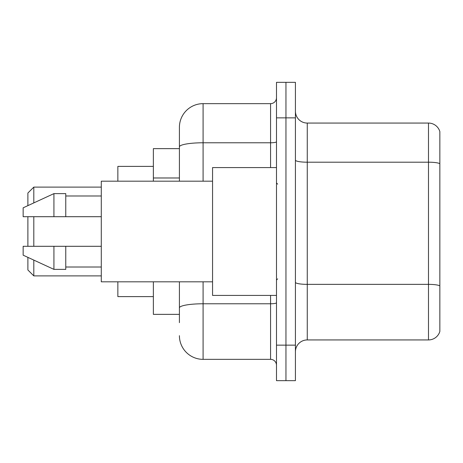 <?xml version="1.0" encoding="UTF-8"?>
<svg xmlns="http://www.w3.org/2000/svg" width="463" height="463" viewBox="0 0 463 463"><rect width="100%" height="100%" fill="white"/><g stroke="black" fill="none" stroke-linecap="round" stroke-linejoin="round"><path stroke-width="0.69" d="M179.412 169.695L179.412 140.347L179.412 148.635L153.369 148.635L153.369 181.189M179.412 314.365L153.369 314.365L153.369 281.811M179.412 322.653L179.412 281.811L179.412 322.653M276.486 345.143L276.486 380.661L285.955 380.661L285.955 345.143L285.955 380.661L295.423 380.661L295.423 345.143L285.955 345.143L285.955 117.857L285.955 345.143L276.486 345.143L276.486 117.857L285.955 117.857L285.955 82.339L285.955 117.857L295.423 117.857L295.423 345.143M295.423 117.857L295.423 82.339L276.486 82.339L276.486 117.857M203.089 281.811L203.089 359.352L270.566 359.352L270.566 295.423M179.412 181.189L179.412 127.325A23.677 23.677 0 0 1 203.089 103.648L270.566 103.648A5.921 5.921 0 0 0 276.486 97.728M179.412 127.325L179.412 140.347M276.486 365.272A5.921 5.921 0 0 0 270.566 359.352M203.089 359.352A23.677 23.677 0 0 1 179.412 335.675M295.423 351.776A11.835 11.835 0 0 1 307.264 339.935L428.483 339.935L428.483 123.065L307.264 123.065A11.835 11.835 0 0 1 295.423 111.224A11.835 11.835 0 0 0 307.264 123.065L307.264 339.935M439.85 131.585A11.835 11.835 0 0 0 428.483 123.065A11.835 11.835 0 0 1 439.85 131.585L439.85 331.415A11.835 11.835 0 0 1 428.483 339.935M439.85 163.838L439.85 285.845A11.835 2.055 180 0 0 428.483 284.363L307.264 284.363A11.835 2.055 -0 0 1 295.423 282.308M27.884 216.701L27.884 246.299M27.884 257.364L27.884 269.975L33.805 275.89L101.281 275.89M33.805 216.701L33.805 246.299M33.805 260.096L33.805 275.89M117.857 281.811L117.857 296.609L153.369 296.609M153.369 166.391L117.857 166.391L117.857 181.189M27.884 205.636L27.884 193.025L33.805 187.11L33.805 202.904M276.486 167.577L212.558 167.577L212.558 295.423L276.486 295.423M212.558 181.189L101.281 181.189L101.281 281.811L212.558 281.811M53.928 216.701L23.15 216.701L23.15 207.823L53.928 193.621L53.928 216.701L101.281 216.701M53.928 193.621L65.769 193.621L65.769 216.701M101.281 246.299L65.769 246.299L65.769 269.379L53.928 269.379L53.928 246.299L23.15 246.299L23.15 255.177L53.928 269.379M23.15 246.299L30.986 246.299M65.769 246.299L53.928 246.299M179.412 177.983L153.369 177.983M276.486 302.75A5.921 1.03 0 0 1 270.566 303.774L203.089 303.774A23.677 4.109 180 0 0 179.412 307.889M203.089 103.648L203.089 142.778L270.566 142.778L270.566 103.648M179.412 146.893A23.677 4.109 180 0 1 203.089 142.778L203.089 181.189M270.566 167.577L270.566 142.778A5.921 1.03 0 0 0 276.486 141.753M439.85 163.671A11.835 2.055 180 0 0 428.483 162.195L307.264 162.195A11.835 2.055 -0 0 1 295.423 160.14M33.805 187.11L101.281 187.11M277.667 184.147L276.486 182.966M65.769 195.988L101.281 195.988M65.769 267.012L101.281 267.012M277.667 278.853L276.486 280.034"/></g></svg>
